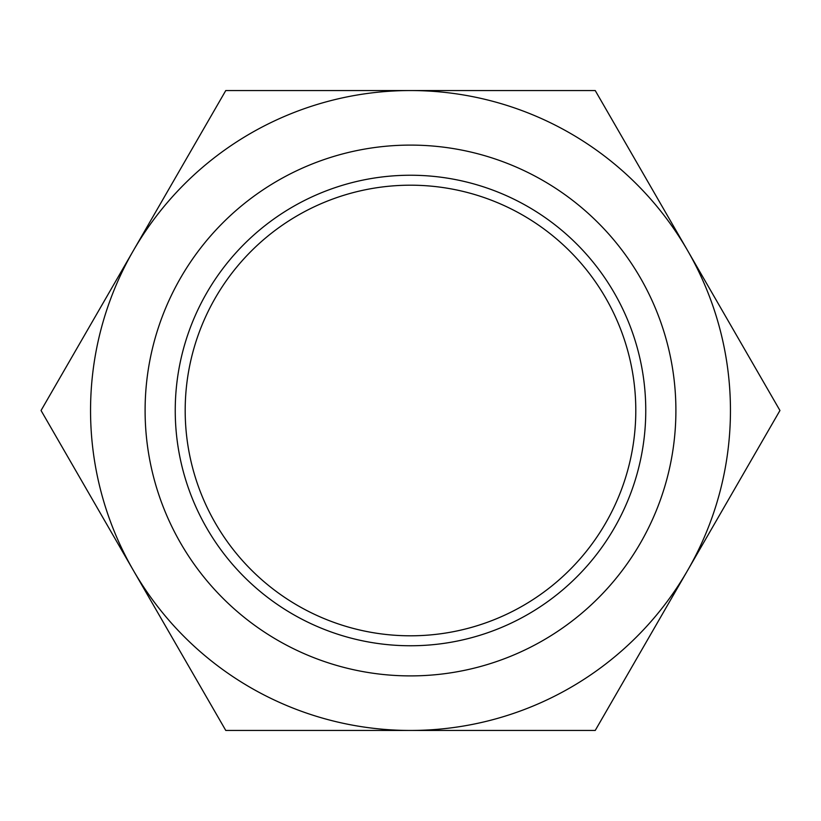 <?xml version="1.0" encoding="UTF-8"?>
<svg xmlns="http://www.w3.org/2000/svg" width="821" height="821" viewBox="0 0 821 821"><rect width="100%" height="100%" fill="white"/><g stroke="black" fill="none" stroke-linecap="round" stroke-linejoin="round"><path stroke-width="1.23" d="M185.187 410.5A225.313 225.313 0 0 1 523.151 215.379A225.313 225.313 0 0 1 523.151 605.621A225.313 225.313 0 0 1 185.187 410.5M175.242 410.5A235.258 235.258 0 0 1 528.129 206.759A235.258 235.258 0 0 1 528.129 614.241A235.258 235.258 0 0 1 175.242 410.5M145.101 410.5A265.399 265.399 0 0 0 410.5 675.899A265.399 265.399 0 0 0 675.899 410.5A265.399 265.399 0 0 0 410.5 145.101A265.399 265.399 0 0 0 145.101 410.5M595.225 730.454L410.5 730.454A319.954 319.954 0 0 0 687.588 570.472L595.225 730.454M225.775 730.454L133.413 570.472A319.954 319.954 0 0 0 410.5 730.454L225.775 730.454M41.05 410.5L133.413 250.528A319.954 319.954 0 0 0 133.413 570.472L41.05 410.5M133.413 250.528L225.775 90.546L410.5 90.546A319.954 319.954 0 0 0 133.413 250.528M410.5 90.546L595.225 90.546L687.588 250.528A319.954 319.954 0 0 0 410.5 90.546M687.588 250.528L779.95 410.5L687.588 570.472A319.954 319.954 0 0 0 687.588 250.528"/></g></svg>
